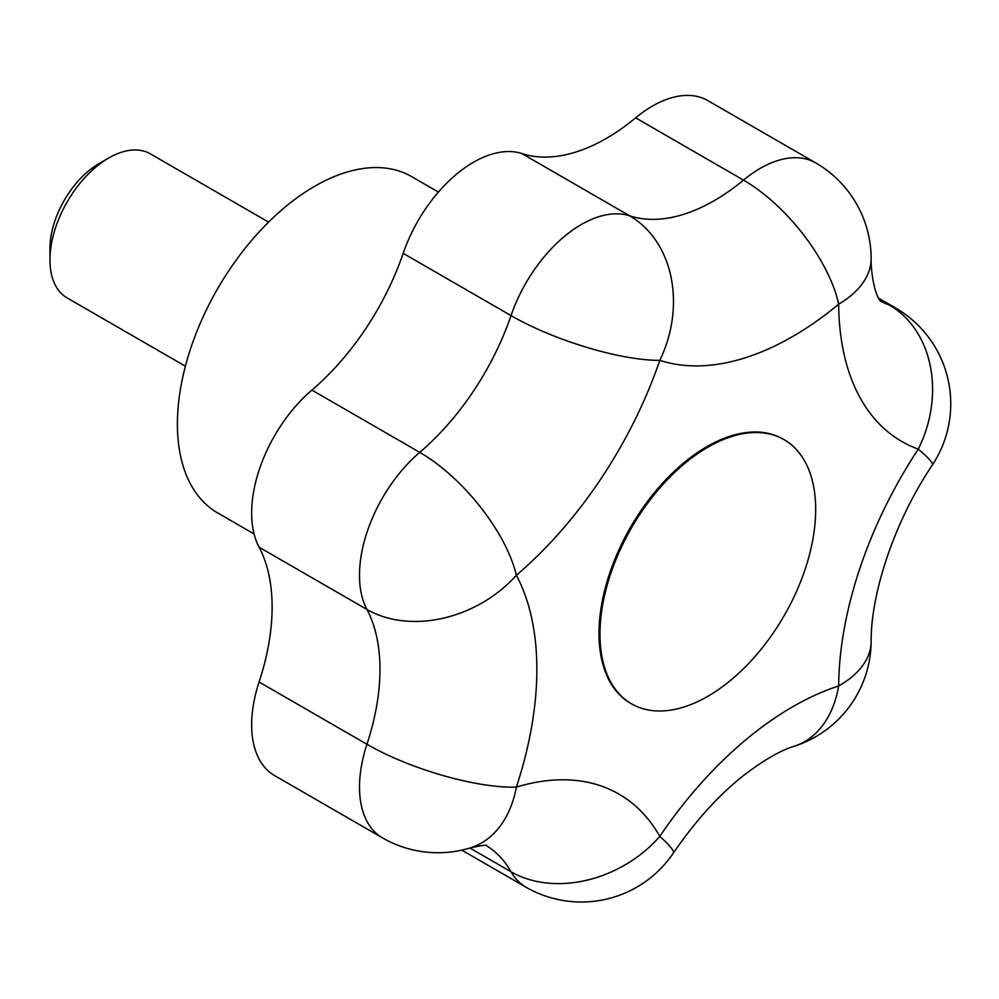 <?xml version="1.0" encoding="UTF-8"?>
<svg xmlns="http://www.w3.org/2000/svg" width="999" height="999" viewBox="0 0 999 999"><rect width="100%" height="100%" fill="white"/><g stroke="black" fill="none" stroke-linecap="round" stroke-linejoin="round"><path stroke-width="1.5" d="M707.829 447.227A152.522 88.062 120 0 0 608.191 581.63A152.522 88.062 120 0 0 631.568 703.858A152.522 88.062 120 0 0 707.829 696.303A152.522 88.062 120 0 0 807.467 561.9A152.522 88.062 120 0 0 784.09 439.672A152.522 88.062 120 0 0 707.829 447.227M784.09 439.672L783.104 439.11A152.522 88.062 120 0 0 706.842 446.665A152.522 88.062 120 0 0 607.205 581.068A152.522 88.062 120 0 0 630.581 703.284L631.568 703.858M438.411 192.07L411.725 176.661A194.118 112.075 120 0 0 314.673 186.276A194.118 112.075 120 0 0 187.862 357.342A194.118 112.075 120 0 0 217.607 512.887L254.071 533.941M259.091 682.017L366.945 744.28A110.926 64.048 120 0 0 382.467 837.874L274.625 775.611A110.926 64.048 -60 0 1 259.091 682.017A194.118 112.075 120 0 0 259.091 547.202A110.926 64.048 -60 0 1 311.9 390.097A194.118 112.075 120 0 0 403.171 253.346A110.926 64.048 -60 0 1 521.84 153.559A194.118 112.075 120 0 0 635.651 117.845A110.926 64.048 -60 0 1 707.841 100.612L815.684 162.887A110.926 64.048 120 0 0 743.506 180.12A110.926 48.914 50.3 0 1 838.661 304.233A305.045 176.111 -60 0 1 792.669 336.513A305.045 176.111 -60 0 1 659.802 360.352A305.045 176.111 -60 0 1 516.371 575.249A305.045 176.111 -60 0 1 516.371 787.1A305.045 176.111 -60 0 1 659.802 836.363A305.045 176.111 -60 0 1 838.661 685.963A305.045 176.111 -60 0 1 918.268 449.138A305.045 176.111 -60 0 1 838.661 304.233A110.926 64.648 179.5 0 0 871.153 258.029A110.926 110.926 0 0 0 815.684 162.887M49.95 259.865L49.95 248.551A69.331 40.022 -60 0 1 98.976 163.636L108.779 157.979A83.192 48.027 120 0 0 49.95 259.865A83.192 48.027 120 0 0 67.183 297.952L185.377 366.196M98.976 163.636L108.779 157.979A83.192 48.027 120 0 1 150.374 153.858L268.569 222.103M521.84 153.559L629.682 215.834A194.118 112.075 120 0 0 714.235 200.649A194.118 112.075 120 0 0 743.506 180.12L635.651 117.845M486.663 845.579C487.237 844.617 481.693 845.416 470.017 847.989A110.926 77.148 -106.8 0 0 516.371 787.1A110.926 30.732 18.2 0 1 366.945 744.28A194.118 112.075 120 0 0 366.945 609.465L259.091 547.202M311.9 390.097L419.742 452.36A110.926 47.453 -130.4 0 1 516.371 575.249A110.926 85.202 152 0 1 366.945 609.465A110.926 64.048 -60 0 1 419.742 452.36A194.118 112.075 120 0 0 511.026 315.609L403.171 253.346M469.905 848.026L511.026 871.765A194.118 112.075 120 0 0 486.088 845.491M879.969 300.786A194.118 112.075 120 0 0 889.31 305.02L878.833 298.963M461.8 850.137L525.899 887.149A110.926 64.048 120 0 1 511.026 871.765A110.926 85.764 -29.6 0 0 659.802 836.363A110.926 11.001 -146 0 1 673.289 853.171C695.441 820.816 719.055 794.779 744.118 775.062C764.285 759.752 781.093 750.112 794.542 746.153A110.926 76.224 -108 0 0 838.661 685.963A110.926 63.424 -179.5 0 0 871.153 641.583C870.716 594.767 893.593 522.514 932.429 464.922A110.926 9.278 -146.6 0 0 918.268 449.138A110.926 90.097 109.9 0 0 889.31 305.02A110.926 64.048 120 0 1 895.291 307.792L878.321 297.989M629.682 215.834A110.926 89.898 108 0 1 659.802 360.352A110.926 29.096 -161.1 0 1 511.026 315.609A110.926 64.048 120 0 1 629.682 215.834M382.467 837.874A110.926 110.926 0 0 0 470.017 847.989M525.899 887.149A110.926 110.926 0 0 0 673.289 853.171M794.542 746.153A110.926 110.926 0 0 0 871.153 641.583M880.331 301.236L878.009 297.34C874.125 289.61 870.853 272.028 871.153 258.029M932.429 464.922A110.926 110.926 0 0 0 895.291 307.792"/></g></svg>
